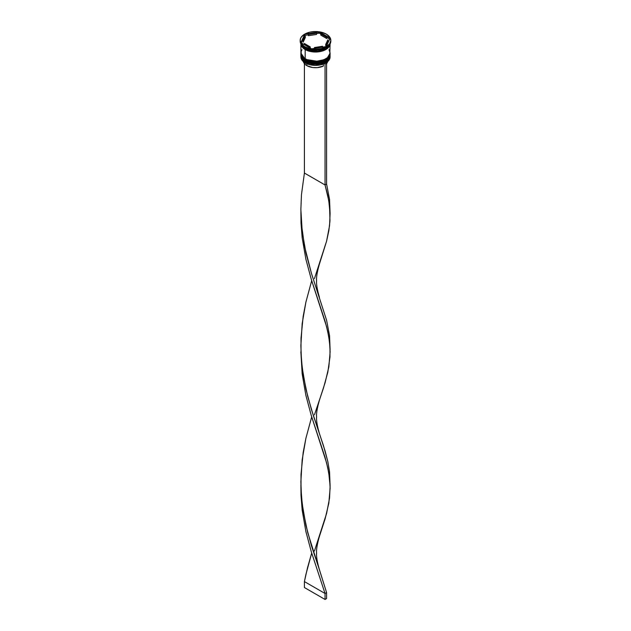 <?xml version="1.0" encoding="UTF-8"?>
<svg xmlns="http://www.w3.org/2000/svg" width="631" height="631" viewBox="0 0 631 631"><rect width="100%" height="100%" fill="white"/><g stroke="black" fill="none" stroke-linecap="round" stroke-linejoin="round"><path stroke-width="0.95" d="M300.916 55.102A14.584 8.424 0 0 0 300.916 55.165A14.584 8.424 0 0 0 305.183 61.12L318.623 63.274L326.984 60.237L330.084 55.047A14.584 8.424 180 0 1 321.084 62.824A14.584 8.424 180 0 1 305.183 61.002L305.183 61.12A14.584 8.424 0 0 0 321.084 62.942A14.584 8.424 0 0 0 330.084 55.165L326.984 60.355L318.623 63.392L305.183 61.12L313.583 63.613L325.659 61.207M327.678 59.685L329.177 57.618M305.183 61.002A14.584 8.424 180 0 1 300.916 55.047L305.183 61.002M330.084 55.165C330.644 62.674 313.615 66.626 305.278 61.317L310.081 63.068L315.5 63.692L320.919 63.068L325.509 61.294M300.916 55.165C300.498 56.837 301.957 58.888 305.278 61.317L300.916 54.865M300.916 53.319A14.584 8.424 0 0 0 300.916 53.375A14.584 8.424 0 0 0 305.183 59.33L318.623 61.483L326.984 58.446L330.084 53.256A14.584 8.424 180 0 1 321.084 61.041A14.584 8.424 180 0 1 305.183 59.211L305.183 59.33A14.584 8.424 0 0 0 321.084 61.16A14.584 8.424 0 0 0 330.084 53.375L326.984 58.565L318.623 61.601L305.183 59.33L313.583 61.83L325.659 59.417M327.678 57.894L329.177 55.828M305.183 59.211A14.584 8.424 180 0 1 300.916 53.256L305.183 59.211M330.084 53.375C330.644 60.892 313.615 64.843 305.278 59.535L310.081 61.278L315.5 61.901L320.919 61.278L325.509 59.511M300.916 53.375C300.498 55.055 301.957 57.105 305.278 59.535L300.916 53.075M323.096 50.204L307.904 50.204L323.096 50.204M324.91 63.392A14.442 8.337 0 0 0 325.714 62.966A14.442 8.337 0 0 0 325.762 62.934A14.442 8.337 0 0 1 324.91 63.392L320.256 64.938L314.956 65.403L309.718 64.709L305.286 62.966A14.442 8.337 0 0 0 324.91 63.392L324.91 63.392M300.916 55.875A14.584 8.424 180 0 1 300.924 55.528A14.584 8.424 0 0 0 305.183 61.83L305.428 61.404L305.183 61.83A14.584 8.424 180 0 1 300.916 55.875L300.916 56.948A14.584 8.424 0 0 0 305.183 62.903L305.183 62.903A14.584 8.424 0 0 0 321.084 64.733A14.584 8.424 0 0 0 330.084 56.948A14.584 8.424 0 0 0 330.06 56.411A14.584 8.424 180 0 1 325.817 62.903A14.584 8.424 180 0 1 305.183 62.903L305.183 61.83A14.584 8.424 0 0 0 321.36 63.589A14.584 8.424 0 0 0 330.076 55.528A14.584 8.424 180 0 1 330.084 55.875A14.584 8.424 180 0 1 321.084 63.66A14.584 8.424 180 0 1 305.183 61.83L305.183 62.903A14.584 8.424 180 0 1 300.94 56.411M300.916 54.092A14.584 8.424 180 0 1 300.924 53.738A14.584 8.424 0 0 0 305.183 60.048A14.584 8.424 180 0 1 300.916 54.092L300.916 54.684A14.584 8.424 0 0 0 305.183 60.639L305.183 60.048A14.584 8.424 0 0 0 321.36 61.799A14.584 8.424 0 0 0 330.076 53.738A14.584 8.424 180 0 1 330.084 54.092A14.584 8.424 180 0 1 321.084 61.87A14.584 8.424 180 0 1 305.183 60.048L305.183 60.639A14.584 8.424 0 0 0 321.084 62.469A14.584 8.424 0 0 0 330.084 54.684A14.584 8.424 0 0 0 330.076 54.384M300.182 40.392L301.35 43.776L304.67 46.647L309.64 48.563L315.5 49.234L321.36 48.563L326.33 46.647L329.65 43.776L330.818 40.392A15.318 8.842 180 0 1 321.36 48.563A15.318 8.842 180 0 1 304.67 46.647A15.318 8.842 180 0 1 300.182 40.392A15.318 8.842 180 0 1 309.64 32.22A15.318 8.842 180 0 1 326.33 34.137A15.318 8.842 180 0 1 330.818 40.392L329.65 37.008L326.33 34.137L321.36 32.22L315.5 31.55L309.64 32.22L304.67 34.137L301.35 37.008L300.474 38.665L300.182 41.228A15.318 8.842 0 0 0 304.67 47.483L305.183 47.775A14.584 8.424 0 0 0 325.817 47.775A14.584 8.424 0 0 0 325.919 47.719A14.584 8.424 180 0 1 305.183 47.775L305.183 48.966A14.584 8.424 0 0 0 320.154 50.993A14.584 8.424 0 0 0 329.95 44.154L328.98 46.237L325.817 48.966L318.347 51.277L309.916 50.796L305.183 48.966L304.67 47.483A15.318 8.842 0 0 0 321.36 49.399A15.318 8.842 0 0 0 330.818 41.228A15.318 8.842 0 0 0 330.802 40.81A15.318 8.842 180 0 1 326.33 47.483A15.318 8.842 180 0 1 304.67 47.483L304.67 46.647L304.67 47.483A15.318 8.842 180 0 1 300.198 40.81M311.17 49.802L312.132 49.952A14.876 8.589 180 0 1 311.17 49.802L312.132 49.952A14.876 8.589 0 0 1 311.17 49.802M326.33 47.483L325.659 47.861A14.876 8.589 0 0 0 326.101 47.617A14.876 8.589 180 0 1 326.022 47.656A14.876 8.589 180 0 1 325.659 47.861L326.369 47.451M330.076 43.941A14.584 8.424 180 0 1 320.816 51.45A14.584 8.424 180 0 1 305.183 49.565L305.183 58.857A14.584 8.424 0 0 0 321.084 60.679A14.584 8.424 0 0 0 330.084 52.901L328.98 49.675M329.989 44.091L326.464 49.1L318.166 51.845L305.238 49.533L305.491 49.139L305.238 49.533L301.011 44.091M320.793 35.107L320.793 33.916A12.399 7.162 180 0 1 324.271 35.328A12.399 7.162 180 0 1 326.716 37.339L326.716 38.53L320.793 35.107L320.793 33.916L326.716 37.339L324.271 35.328L319.42 32.899L318.868 33.214A14.876 8.589 180 0 1 319.83 33.364L319.42 32.899L316.525 33.577L318.868 33.214A14.876 8.589 0 0 1 319.83 33.364L326.716 37.339L326.716 38.53L320.793 35.107M303.259 60.955L305.388 64.638L306.832 65.64L306.832 63.739L306.832 65.64A12.257 7.075 0 0 0 323.356 66.074L323.356 64.062L323.356 66.074L317.219 67.643L312.708 67.533L306.832 65.64A12.257 7.075 0 0 1 303.361 61.625M322.567 47.144L322.567 46.276A12.399 7.162 180 0 1 314.475 47.53L314.475 48.398L314.475 47.53L318.71 47.309L322.567 46.276L314.475 47.53L322.567 46.276L322.567 47.144M310.207 48.059L310.207 46.868A12.399 7.162 180 0 1 304.284 43.444L304.284 44.635L304.284 43.444L306.729 45.456L310.207 46.868L304.284 43.444L310.207 46.868L310.207 48.059M303.101 40.392L303.101 41.583A12.399 7.162 0 0 0 303.14 42.174L303.14 40.983A12.399 7.162 180 0 1 303.101 40.392A12.399 7.162 180 0 1 305.309 36.314L305.309 37.505L303.14 42.174L303.148 40.944M308.433 35.699L308.433 34.508A12.399 7.162 180 0 1 316.525 33.262L316.525 34.453L308.433 35.699L308.433 34.508L316.525 33.262L310.286 33.9L308.433 34.508L316.525 33.262L316.525 34.453L308.433 35.699M303.14 40.983L305.309 36.314L303.527 38.538L303.14 40.983L305.309 36.314L305.309 37.505L303.14 42.174L303.14 40.983M326.219 46.584L311.58 48.847L300.853 42.656L304.781 34.208L319.42 31.936L330.147 38.128L326.219 46.584L311.58 48.847L300.853 42.656L304.781 34.208L304.631 35.715A14.876 8.589 180 0 1 305.341 35.312L304.781 35.162L301.295 42.908L304.631 35.715A14.876 8.589 0 0 1 305.341 35.312L304.781 35.162L304.781 34.208L319.42 31.936L319.42 32.899L319.42 31.936L330.147 38.128L326.219 46.584M301.05 44.154A14.584 8.424 0 0 0 305.183 48.966L302.02 46.237L301.05 44.154M302.02 49.675L301.192 51.253L301.192 54.542L303.369 57.579L307.4 59.906L312.653 61.16L318.347 61.16L323.6 59.906L327.631 57.579L329.808 54.542L330.084 43.61L328.98 46.828L325.817 49.565L321.084 51.387L315.5 52.034L309.916 51.387L305.183 49.565L302.02 46.828L300.916 43.61L300.916 52.901A14.584 8.424 0 0 0 305.183 58.857L305.183 49.565A14.584 8.424 180 0 1 300.924 43.941M300.987 43.61L302.091 46.812L305.238 49.533L309.947 51.348L315.5 51.987L321.053 51.348L325.762 49.533L328.909 46.812L330.013 43.61M300.916 54.684L302.02 57.91L305.183 60.639L309.916 62.469L315.5 63.108L321.084 62.469L325.817 60.639L328.98 57.91L330.084 54.092M305.183 47.775L304.67 47.483M308.433 34.831L305.341 35.312L308.433 34.831M329.705 39.067L326.716 37.339L329.705 39.067M327.86 40.991L327.473 43.436L325.691 45.661A12.399 7.162 0 0 0 327.899 41.583L327.899 40.392A12.399 7.162 180 0 1 325.691 44.47L325.691 45.661L325.691 44.47L327.473 42.245L327.86 39.8A12.399 7.162 180 0 1 327.899 40.392M327.86 39.8L325.691 44.47L327.86 39.8M326.59 63.652A12.257 7.075 0 0 0 327.639 61.625L326.188 64.102M319.412 297.311C317.212 289.763 316.273 284.218 316.596 280.692C316.249 277.332 317.188 271.795 319.412 264.073L326.59 241.137L328.83 230.788L329.989 220.716L329.524 205.722L327.781 195.531L325.044 184.962L328.783 200.658L330.1 213.743L329.548 199.475L326.59 184.063L326.59 62.579L326.59 184.063L325.044 184.962L325.044 63.471L326.59 62.579L325.044 63.471L325.044 184.962L304.41 173.052L304.41 63.652L304.41 173.052L301.452 194.774L300.869 209.539L302.217 231.609L305.956 253.047L311.43 273.326L326.59 320.24L329.548 335.66L330.068 348.777M319.412 569.667L326.59 592.604L326.59 598.559L325.044 599.45L304.41 587.54L304.41 581.585L305.885 574.541L311.698 553.048L307.549 567.624L304.41 581.585L325.044 593.495L311.328 551.857L305.885 531.554L302.17 510.108L301.011 495.414L300.9 484.955L301.011 495.414L302.17 510.108L305.885 531.554L311.328 551.857L325.044 593.495L326.59 592.604L307.636 532.312L303.219 511.213L301.476 496.652L300.869 481.895L302.17 459.81L305.885 438.364L311.698 416.87L305.885 438.364L303.164 452.561L301.011 474.504L301.026 489.285L302.217 503.972L305.956 525.402L311.43 545.689L319.412 569.667C317.212 562.118 316.273 556.574 316.596 553.048C316.249 549.696 317.188 544.151 319.412 536.429L325.115 518.832L328.83 503.144L330.131 488.086L329.524 478.085L327.781 467.887L325.044 457.317L311.328 415.679L305.885 395.377L302.17 373.931L300.869 351.846L302.17 373.931L305.885 395.377L311.328 415.679L326.519 462.657L328.783 473.021L330.1 486.099L329.548 471.838L327.836 461.647L323.451 445.62L313.465 415.947L307.636 396.134L303.219 375.035L301.476 360.475L300.869 345.717L302.17 323.632L305.885 302.178L311.698 280.692L305.885 302.178L303.164 316.383L301.011 338.319L301.026 353.108L302.217 367.786L305.956 389.224L311.43 409.503L319.412 433.489C317.212 425.941 316.273 420.396 316.596 416.87C316.249 413.51 317.188 407.973 319.412 400.251L325.115 382.654L328.83 366.966L330.131 351.901L329.524 341.899L327.781 331.709L325.044 321.14L311.328 279.501L305.885 259.199L302.17 237.745L301.011 223.059L300.9 212.6L301.011 223.059L302.17 237.745L305.885 259.199L311.328 279.501L326.519 326.479L328.783 336.844L329.974 346.916L329.989 356.894L327.836 372.093L323.451 388.112L314.451 414.812M330.1 349.921L329.548 335.66L326.59 320.24L311.43 273.326L304.481 246.011L301.476 224.297L300.869 209.539L301.452 194.774L304.41 173.052L325.044 184.962L326.59 184.063L329.548 199.475L330.068 212.6M330.1 213.743L329.548 225.724L326.59 241.137L314.451 278.634M330.1 486.099L329.548 498.08L326.59 513.492L314.451 550.989M319.412 433.489L325.115 451.086L327.836 461.647L329.548 471.838L330.068 484.955M326.59 598.559L326.59 592.604L325.044 593.495L325.044 599.45L325.044 593.495L304.41 581.585L304.41 587.54L325.044 599.45L326.59 598.559M330.084 55.875L330.084 56.948M330.818 40.392L330.818 41.228M300.932 211.219L300.932 213.988"/></g></svg>
